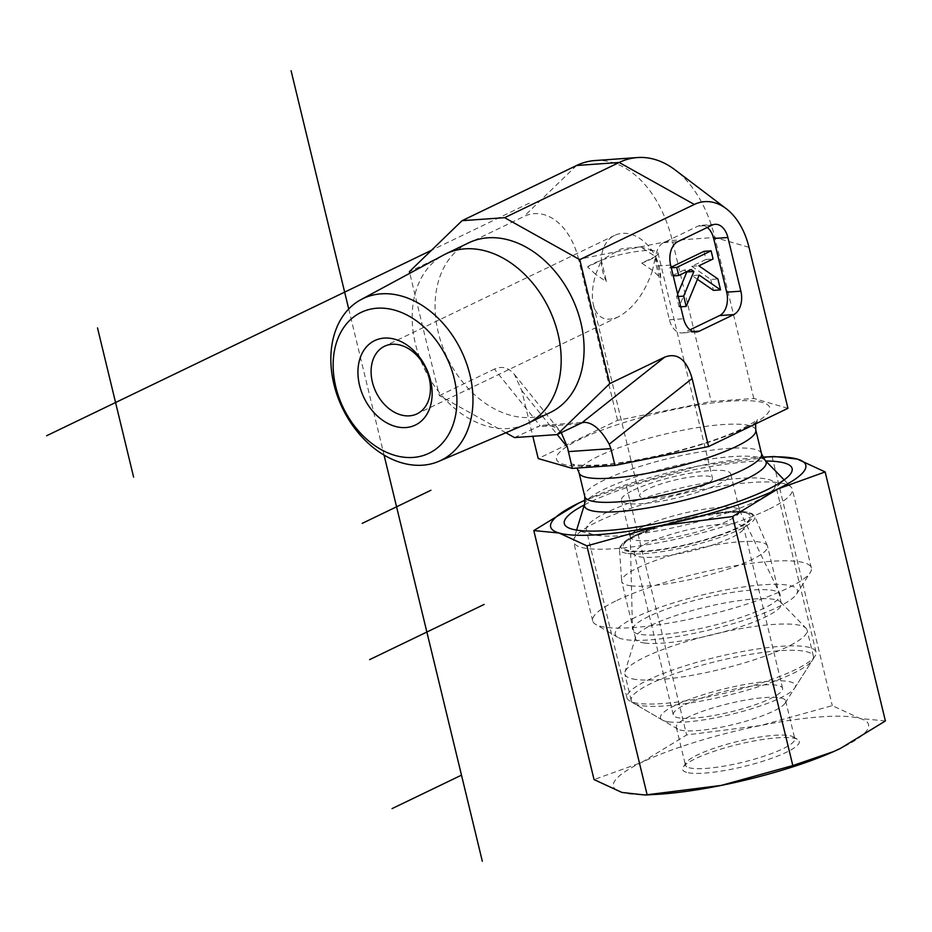 <?xml version="1.0" encoding="UTF-8"?>
<svg xmlns="http://www.w3.org/2000/svg" width="932" height="932" viewBox="0 0 932 932"><rect width="100%" height="100%" fill="white"/><g stroke="black" fill="none" stroke-linecap="round" stroke-linejoin="round"><path stroke-width="0.7" stroke-dasharray="4.66 3.5" d="M525.403 424.433A94.12 69.178 64.3 0 1 415.392 343.687A94.12 69.178 64.3 0 1 443.725 254.949M652.517 270.431L641.74 263.104L655.487 256.486A37.501 27.552 -115.7 0 0 614.724 235.342A37.501 27.552 -115.7 0 0 601.315 260.296L587.568 266.925L595.723 274.439C592.239 286.206 591.471 296.388 593.416 304.974C597.319 318.29 605.649 322.227 618.417 316.81C633.527 308.341 644.897 292.881 652.517 270.431L660.683 277.946A37.501 27.552 -115.7 0 0 655.487 256.486L652.517 270.431M595.723 274.439L601.315 260.296A37.501 27.552 -115.7 0 0 606.511 281.767L595.723 274.439M660.683 277.946L655.487 256.486L640.319 246.898L621.306 248.832L601.315 260.296L606.511 281.767M587.568 266.925A37.501 7.141 166.4 0 1 601.315 260.296A37.501 7.141 166.4 0 1 655.487 251.116A37.501 7.141 166.4 0 1 657.969 252.887A37.501 7.141 166.4 0 1 655.487 256.486A37.501 7.141 166.4 0 1 641.74 263.104M704.452 485.106A37.501 7.141 166.4 0 1 664.702 496.721A37.501 7.141 166.4 0 1 639.608 495.929A37.501 7.141 166.4 0 1 674.384 480.178A37.501 7.141 166.4 0 1 712.502 478.291A37.501 7.141 166.4 0 1 704.452 485.106M505.878 432.751L439.391 395.611L409.789 273.274M550.439 412.422A94.12 69.178 64.3 0 1 438.308 332.654A94.12 69.178 64.3 0 1 468.726 242.833M514.522 437.586L540.071 425.749L494.414 369.095C501.894 365.74 508.569 367.534 514.429 374.466L521.745 390.52L532.824 436.293M616.844 600.453A112.492 21.413 166.4 0 1 736.082 565.608A112.492 21.413 166.4 0 1 811.364 567.996A112.492 21.413 166.4 0 1 810.269 572.539A112.492 21.413 166.4 0 1 787.214 588.442A112.492 21.413 166.4 0 1 678.263 621.458A112.492 21.413 166.4 0 1 595.746 624.44A112.492 21.413 166.4 0 1 592.694 620.898A112.492 21.413 166.4 0 1 616.844 600.453M635.368 617.345A93.748 17.848 -13.6 0 0 617.788 637.325A93.748 17.848 -13.6 0 0 710.545 629.683A93.748 17.848 -13.6 0 0 796.557 594.08A93.748 17.848 -13.6 0 0 743.049 587.02A93.748 17.848 -13.6 0 0 635.368 617.345M768.143 509.583A112.492 21.413 166.4 0 1 648.893 544.428A112.492 21.413 166.4 0 1 573.611 542.04A112.492 21.413 166.4 0 1 573.739 539.546A112.492 21.413 166.4 0 1 677.913 494.776A112.492 21.413 166.4 0 1 791.035 486.97A112.492 21.413 166.4 0 1 792.282 489.137A112.492 21.413 166.4 0 1 768.143 509.583M648.858 616.39A75.935 14.458 -13.6 0 0 632.478 629.601A75.935 14.458 -13.6 0 0 681.921 632.047A75.935 14.458 -13.6 0 0 763.856 608.293A75.935 14.458 -13.6 0 0 779.956 593.917A75.935 14.458 -13.6 0 0 727.892 593.125A75.935 14.458 -13.6 0 0 648.858 616.39M727.566 520.965A56.246 10.706 166.4 0 1 667.953 538.381A56.246 10.706 166.4 0 1 630.312 537.193A56.246 10.706 166.4 0 1 630.253 536.75A56.246 10.706 166.4 0 1 642.381 526.964A56.246 10.706 166.4 0 1 700.934 509.734A56.246 10.706 166.4 0 1 739.495 510.328A56.246 10.706 166.4 0 1 739.647 510.736A56.246 10.706 166.4 0 1 727.566 520.965M633.469 490.115A56.246 10.706 166.4 0 1 693.093 472.699A56.246 10.706 166.4 0 1 730.723 473.887A56.246 10.706 166.4 0 1 678.578 497.513A56.246 10.706 166.4 0 1 621.388 500.333A56.246 10.706 166.4 0 1 633.469 490.115M787.936 408.321L753.813 398.477L711.209 401.482L617.567 420.332L538.207 458.567M617.567 420.332L578.609 259.317L672.263 240.479L714.856 237.474L753.813 398.477M594.837 160.56A113.657 73.978 86 0 1 672.263 240.479L711.209 401.482M697.416 279.32L692.057 275.616L699.163 275.115M692.057 275.616L679.09 306.931L680.709 306.826M679.09 306.931L676.597 296.621L678.216 296.516M676.597 296.621L677.634 294.104M686.488 271.771L683.995 270.059L691.09 269.558M683.995 270.059L671.611 276.023L673.242 275.907M671.611 276.023L669.642 267.903L671.273 267.787M669.642 267.903L671.122 267.181M704.01 251.337L705.978 259.469L713.073 258.968M705.978 259.469L691.765 266.307L698.872 265.806M691.765 266.307L710.813 279.449L717.908 278.948M710.813 279.449L713.458 290.376M707.272 227.466A18.745 12.209 86 0 0 700.922 225.323A18.745 12.209 86 0 0 697.917 226.138L663.549 242.693A18.745 12.209 86 0 0 656.419 266.098L669.409 319.769A18.745 12.209 86 0 0 682.177 332.957A18.745 12.209 86 0 0 685.195 332.142L690.029 329.812M561.25 432.588C556.684 427.264 550.882 424.794 543.857 425.178L540.071 425.749M439.391 395.611L494.414 369.095M578.609 259.317A64.949 42.278 86 0 0 523.947 216.469L409.404 271.666M748.99 247.306L714.856 237.474A113.657 73.978 86 0 0 675.013 169.845M689.063 767.723A56.246 10.706 -13.6 0 0 751.367 760.023A56.246 10.706 -13.6 0 0 794.786 738.657A56.246 10.706 -13.6 0 0 793.26 736.886A56.246 10.706 -13.6 0 0 737.596 741.476A56.246 10.706 -13.6 0 0 685.999 762.842A56.246 10.706 -13.6 0 0 685.439 765.102A56.246 10.706 -13.6 0 0 689.063 767.723M686.523 772.36A59.998 11.417 166.4 0 1 683.249 767.141A59.998 11.417 166.4 0 1 738.295 744.353A59.998 11.417 166.4 0 1 797.664 739.46A59.998 11.417 166.4 0 1 758.497 762.574A59.998 11.417 166.4 0 1 686.523 772.36M679.917 729.942A56.246 10.706 -13.6 0 0 736.956 723.64A56.246 10.706 -13.6 0 0 785.093 703.136A56.246 10.706 -13.6 0 0 785.641 700.876A56.246 10.706 -13.6 0 0 782.03 698.254A56.246 10.706 -13.6 0 0 719.714 705.943A56.246 10.706 -13.6 0 0 676.306 727.321A56.246 10.706 -13.6 0 0 677.832 729.092A56.246 10.706 -13.6 0 0 679.917 729.942M657.177 794.332A131.237 24.978 166.4 0 1 621.854 792.421A131.237 24.978 166.4 0 1 641.589 762.458A131.237 24.978 166.4 0 1 760.722 725.504A131.237 24.978 166.4 0 1 860.108 718.49A131.237 24.978 166.4 0 1 840.361 748.454A131.237 24.978 166.4 0 1 833.429 751.658M607.221 512.216A97.266 18.512 -13.6 0 0 586.333 529.9A97.266 18.512 -13.6 0 0 593.288 534.607A97.266 18.512 -13.6 0 0 685.23 525.019A97.266 18.512 -13.6 0 0 771.393 491.525A97.266 18.512 -13.6 0 0 775.412 484.151A97.266 18.512 -13.6 0 0 769.168 479.63A97.266 18.512 -13.6 0 0 607.221 512.216M584.341 504.888A117.176 22.298 166.4 0 1 589.49 502.313A117.176 22.298 166.4 0 1 765.766 461.002M809.792 647.565A97.266 18.512 -13.6 0 0 702.041 660.858A97.266 18.512 -13.6 0 0 626.968 697.823A97.266 18.512 -13.6 0 0 629.601 700.876A97.266 18.512 -13.6 0 0 725.853 692.954A97.266 18.512 -13.6 0 0 815.092 656A97.266 18.512 -13.6 0 0 816.048 652.085A97.266 18.512 -13.6 0 0 809.792 647.565M885.4 720.96L860.108 718.49L832.299 705.652L760.722 725.504L686.628 734.964L641.589 762.458L594.045 779.583M626.386 485.945L697.963 466.093A131.237 24.978 -13.6 0 0 585.925 499.785A131.237 24.978 -13.6 0 0 585.203 500.111L626.386 485.945L686.628 734.964M762.027 457.193L762.819 457.146A131.237 24.978 -13.6 0 0 762.027 457.193A131.237 24.978 -13.6 0 0 697.963 466.093L774.096 456.494M772.057 456.633L832.299 705.652M715.392 544.067A56.246 10.706 166.4 0 1 641.053 557.033A56.246 10.706 166.4 0 1 635.845 555.554A56.246 10.706 166.4 0 1 634.319 553.794A56.246 10.706 166.4 0 1 686.476 530.157A56.246 10.706 166.4 0 1 743.654 527.337A56.246 10.706 166.4 0 1 743.107 529.609A56.246 10.706 166.4 0 1 715.392 544.067M717.628 535.702A65.624 12.489 -13.6 0 0 749.969 518.833A65.624 12.489 -13.6 0 0 683.89 519.485A65.624 12.489 -13.6 0 0 624.824 549.111A65.624 12.489 -13.6 0 0 717.628 535.702M680.011 718.036A56.246 10.706 166.4 0 1 673.277 714.797A56.246 10.706 166.4 0 1 725.422 691.171A56.246 10.706 166.4 0 1 782.612 688.352A56.246 10.706 166.4 0 1 742.792 708.704A56.246 10.706 166.4 0 1 680.011 718.036M630.696 585.774A74.991 14.271 -13.6 0 0 714.413 573.343A74.991 14.271 -13.6 0 0 767.514 546.187A74.991 14.271 -13.6 0 0 767.362 545.744A74.991 14.271 -13.6 0 0 691.264 549.95A74.991 14.271 -13.6 0 0 621.656 580.997A74.991 14.271 -13.6 0 0 621.726 581.463A74.991 14.271 -13.6 0 0 630.696 585.774M678.321 672.496A93.748 17.848 166.4 0 1 813.426 656.279A93.748 17.848 166.4 0 1 812.518 660.054A93.748 17.848 166.4 0 1 738.389 692.627A93.748 17.848 166.4 0 1 642.416 705.757A93.748 17.848 166.4 0 1 633.748 703.299A93.748 17.848 166.4 0 1 631.197 700.363A93.748 17.848 166.4 0 1 678.321 672.496M668.815 721.881A69.364 13.199 -13.6 0 0 739.833 712.164A69.364 13.199 -13.6 0 0 794.693 688.061A69.364 13.199 -13.6 0 0 724.84 688.736A69.364 13.199 -13.6 0 0 662.396 720.063A69.364 13.199 -13.6 0 0 668.815 721.881M636.067 679.486A93.748 17.848 166.4 0 1 624.848 674.104A93.748 17.848 166.4 0 1 624.953 672.019A93.748 17.848 166.4 0 1 711.768 634.715A93.748 17.848 166.4 0 1 806.04 628.215A93.748 17.848 166.4 0 1 807.077 630.009A93.748 17.848 166.4 0 1 740.707 663.945A93.748 17.848 166.4 0 1 636.067 679.486M644.548 643.022A74.991 14.271 -13.6 0 0 728.265 630.58A74.991 14.271 -13.6 0 0 781.354 603.435A74.991 14.271 -13.6 0 0 780.527 601.99A74.991 14.271 -13.6 0 0 705.116 607.198A74.991 14.271 -13.6 0 0 635.659 637.045A74.991 14.271 -13.6 0 0 635.577 638.7A74.991 14.271 -13.6 0 0 644.548 643.022M348.719 308.97L384.054 455.072M529.329 203.129L431.481 250.289M579.308 423.885L536.716 426.891M755.782 429.955A90.928 17.312 -13.6 0 0 663.339 434.51A90.928 17.312 -13.6 0 0 579.028 472.71M746.136 427.59A109.685 20.877 -13.6 0 0 679.579 408.402A109.685 20.877 -13.6 0 0 563.522 464.334A109.685 20.877 -13.6 0 0 746.136 427.59M761.549 453.779A90.928 17.312 -13.6 0 0 669.094 458.346A90.928 17.312 -13.6 0 0 584.783 496.546M765.114 460.338A93.445 17.79 -13.6 0 0 671.145 466.815A93.445 17.79 -13.6 0 0 584.609 504.002M693.28 331.571L685.195 332.142M669.409 319.769L683.61 318.767M670.621 265.096L656.419 266.098M663.549 242.693L677.75 241.691M712.106 225.136L697.917 226.138M521.745 390.52L557.22 434.533M576.593 165.488L523.947 216.469M629.077 551.453A67.756 12.897 166.4 0 1 688.154 518.064A67.756 12.897 166.4 0 1 743.247 525.357A67.756 12.897 166.4 0 1 629.077 551.453M627.865 553.492A69.609 13.246 -13.6 0 0 706.619 541.643A69.609 13.246 -13.6 0 0 754.71 516.34A69.609 13.246 -13.6 0 0 684.076 520.242A69.609 13.246 -13.6 0 0 619.465 549.053A69.609 13.246 -13.6 0 0 627.865 553.492M614.724 235.342L384.497 346.285M618.417 316.81L417.047 413.843M593.416 304.974L639.608 495.929M657.969 252.887L712.502 478.291M640.319 246.887L655.487 251.116M796.557 594.08L810.269 572.539M617.788 637.325L595.746 624.44M811.364 567.996L792.282 489.137M592.694 620.898L573.611 542.04M630.253 536.75L632.478 629.601M739.495 510.328L779.956 593.917M621.388 500.333L630.312 537.193M730.723 473.887L739.647 510.736M755.607 423.897L757.495 419.365C757.064 420.46 752.008 423.536 742.326 428.592C708.751 445.356 634.168 463.717 595.42 465.15C573.122 465.942 571.887 463.6 572.656 464.089L577.001 468.074M576.628 530.098L573.739 539.546M784.15 479.898L791.035 486.97M696.379 331.955L682.177 332.957M715.124 224.321L700.922 225.323M514.429 374.466L561.483 432.867M543.857 425.178L584.224 422.336M685.999 762.842L683.249 767.141M793.26 736.886L797.664 739.46M676.306 727.321L685.439 765.102M785.641 700.876L794.786 738.657M771.393 491.525L787.26 477.382M593.288 534.607L572.702 529.294M785.093 703.136L815.092 656M677.832 729.092L629.601 700.876M816.048 652.085L775.412 484.151M626.968 697.823L586.333 529.9M743.107 529.609L749.969 518.833M635.845 555.554L624.824 549.111M782.612 688.352L743.654 527.337M673.277 714.797L634.319 553.794M767.362 545.744L754.71 516.34L752.299 513.765L748.99 512.437L742.326 511.435C734.171 510.899 723.348 511.691 709.858 513.8L657.444 526.545C644.781 530.774 635.018 534.956 628.156 539.08L622.809 542.937L619.465 549.053L621.656 580.997M794.693 688.061L812.518 660.054M662.396 720.063L633.748 703.299M813.426 656.279L807.077 630.009M631.197 700.363L624.848 674.104M781.354 603.435L767.514 546.187M635.577 638.7L621.726 581.463M635.659 637.045L624.953 672.019M780.527 601.99L806.04 628.215"/><path stroke-width="1.4" d="M333.924 384.31A89.787 65.986 -115.7 0 0 438.856 461.328A89.787 65.986 -115.7 0 0 461.352 350.875A89.787 65.986 -115.7 0 0 360.94 299.65A89.787 65.986 -115.7 0 0 333.924 384.31M335.835 387.001A78.183 57.458 64.3 0 1 409.02 316.134A78.183 57.458 64.3 0 1 440.277 445.345A78.183 57.458 64.3 0 1 335.835 387.001M430.537 380.326A46.868 34.449 -115.7 0 0 367.93 345.341A46.868 34.449 -115.7 0 0 386.663 422.813A46.868 34.449 -115.7 0 0 430.537 380.326M360.94 299.65L443.725 254.949A94.12 69.178 64.3 0 1 445.811 253.877A94.12 69.178 64.3 0 1 548.995 308.643A94.12 69.178 64.3 0 1 527.535 423.466A94.12 69.178 64.3 0 1 525.403 424.433L438.856 461.328M429.163 378.066A37.501 27.552 64.3 0 1 417.047 413.843A37.501 27.552 64.3 0 1 375.945 392.023A37.501 27.552 64.3 0 1 384.497 346.285A37.501 27.552 64.3 0 1 429.163 378.066M409.789 273.274L409.404 271.666L462.051 220.686L504.643 217.68L579.774 259.655L609.761 383.6L557.115 434.58L514.522 437.586L505.878 432.751M445.811 253.877L468.726 242.833A94.12 69.178 64.3 0 1 571.899 297.599A94.12 69.178 64.3 0 1 550.439 412.422L527.535 423.466M579.774 259.655L694.317 204.458L619.186 162.483L576.593 165.488A113.657 73.978 86 0 1 594.837 160.56L637.43 157.555A113.657 73.978 86 0 0 619.186 162.483L504.643 217.68M609.761 383.6L664.784 357.084L581.883 422.802L557.115 434.58M532.824 436.293L538.207 458.567L572.341 468.4L614.934 465.406L708.588 446.556L692.127 378.508C686.604 359.542 677.494 352.401 664.784 357.084M708.588 446.556L787.936 408.321L748.99 247.306A64.949 42.278 86 0 0 726.214 208.675A64.949 42.278 86 0 0 694.317 204.458M690.029 329.812L719.551 315.587L733.752 314.585L699.384 331.14A18.745 12.209 86 0 1 696.379 331.955A18.745 12.209 86 0 1 683.61 318.767L670.621 265.096A18.745 12.209 86 0 1 677.75 241.691L712.106 225.136A18.745 12.209 86 0 1 715.124 224.321A18.745 12.209 86 0 1 727.892 237.509L740.87 291.168L726.68 292.17L713.691 238.499A18.745 12.209 86 0 0 707.272 227.466M733.752 314.585A18.745 12.209 86 0 0 740.87 291.168M720.553 289.875L699.163 275.115L686.185 306.43L683.692 296.12L693.897 271.492L691.09 269.558L678.717 275.523L676.749 267.402L711.104 250.836L713.073 258.968L698.872 265.806L717.908 278.948L720.553 289.875L713.458 290.376L697.416 279.32M680.709 306.826L686.185 306.43M678.216 296.516L683.692 296.12M677.634 294.104L686.802 271.993L693.897 271.492M673.242 275.907L678.717 275.523M671.273 267.787L676.749 267.402M671.122 267.181L704.01 251.337L711.104 250.836M719.551 315.587A18.745 12.209 86 0 0 726.68 292.17M557.22 434.533L567.402 447.174L561.25 432.588M567.402 447.174L572.341 468.4M568.287 451.624L610.879 448.63L609.213 444.226C601.198 429.827 592.869 422.534 584.224 422.336L581.883 422.802M726.214 208.675L675.013 169.845A113.657 73.978 86 0 0 637.43 157.555M610.879 448.63L614.934 465.406M462.051 220.686L576.593 165.488M833.429 751.658A131.237 24.978 166.4 0 1 833.278 751.728A131.237 24.978 166.4 0 1 721.24 785.42A131.237 24.978 166.4 0 1 657.177 794.332L645.107 795.019L721.24 785.42L792.817 765.568L833.581 751.588L840.361 748.454L885.4 720.96L825.158 471.942L777.614 489.055A131.237 24.978 -13.6 0 0 797.349 459.092A131.237 24.978 -13.6 0 0 762.819 457.146L774.096 456.494L797.349 459.092L825.158 471.942M765.766 461.002A117.176 22.298 166.4 0 1 787.26 477.382A117.176 22.298 166.4 0 1 683.471 517.738A117.176 22.298 166.4 0 1 572.702 529.294A117.176 22.298 166.4 0 1 584.341 504.888M533.803 530.564L578.842 503.059A131.237 24.978 -13.6 0 0 559.095 533.022L533.803 530.564L594.045 779.583L621.854 792.421L645.107 795.019M578.842 503.059L585.203 500.111A131.237 24.978 -13.6 0 0 578.842 503.059M777.614 489.055L732.575 516.549L658.481 526.009A131.237 24.978 -13.6 0 0 777.614 489.055M658.481 526.009L586.892 545.861L559.095 533.022A131.237 24.978 -13.6 0 0 658.481 526.009M732.575 516.549L792.817 765.568M586.892 545.861L647.146 794.88M369.608 659.635L484.139 604.437M430.933 490.255L362.21 523.365M97.511 327.913L133.614 477.126M461.491 775.156L392.057 808.615M291.087 70.75L348.719 308.97M384.054 455.072L482.322 861.25M431.481 250.289L46.6 435.757M584.783 496.546A90.928 17.312 -13.6 0 0 645.643 498.469A90.928 17.312 -13.6 0 0 742.023 470.31A90.928 17.312 -13.6 0 0 761.549 453.779L765.114 460.338A93.445 17.79 -13.6 0 1 746.089 479.118A93.445 17.79 -13.6 0 1 642.241 508.837A93.445 17.79 -13.6 0 1 584.609 504.002L584.783 496.546L579.028 472.71A90.928 17.312 -13.6 0 0 639.876 474.644A90.928 17.312 -13.6 0 0 736.268 446.475A90.928 17.312 -13.6 0 0 755.782 429.955L755.607 423.897M713.691 238.499L727.892 237.509M699.384 331.14L693.28 331.571M692.127 378.508L609.213 444.226M579.028 472.71L577.001 468.074M761.549 453.779L755.782 429.955M584.609 504.002L576.628 530.098M765.114 460.338L784.15 479.898"/></g></svg>
